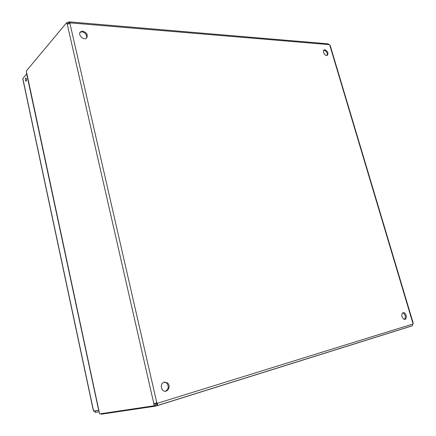 <?xml version="1.0" encoding="UTF-8"?>
<svg xmlns="http://www.w3.org/2000/svg" width="436" height="436" viewBox="0 0 436 436"><rect width="100%" height="100%" fill="white"/><g stroke="black" fill="none" stroke-linecap="round" stroke-linejoin="round"><path stroke-width="0.65" d="M327.044 55.541C327.654 53.088 326.695 51.323 324.166 50.254L323.735 50.282M324.907 49.759C327.976 51.448 328.717 53.366 327.142 55.514C324.782 56.386 321.882 50.44 324.362 49.818L324.907 49.759M404.455 319.392C406.052 317.016 405.589 314.852 403.049 312.89L402.695 312.819M403.038 312.661L403.938 312.688C406.93 313.479 407.104 320.455 404.085 319.31C401.403 317.005 401.049 314.792 403.038 312.661M86.415 38.188C87.216 35.038 85.772 32.907 82.082 31.801L80.061 32.335M82.682 31.125C86.775 32.537 88.088 34.831 86.633 38.003C83.865 40.957 77.434 34.689 80.393 31.904L82.682 31.125M165.429 391.245C168.618 389.277 169.07 386.569 166.786 383.124L163.985 382.023M164.094 381.99L167.582 382.972C171.702 386.721 166.438 394.302 162.601 390.051C160.41 386.552 160.906 383.865 164.094 381.99M100.76 413.753L101.212 414.178M26.645 72.572L99.375 412.816M99.55 413.001L99.74 413.906L154.001 405.791L153.815 403.6L156.813 402.848L157.554 403.36L157.374 405.545L156.933 405.769L155.483 406.15L155.129 404.581L156.764 404.112L156.758 403.485L412.794 324.052L413.224 323.212L330.188 45.502L329.294 44.63L328.052 43.829L69.989 21.92M101.114 413.704L101.217 414.2L155.483 406.15M66.621 22.743L67.918 22.852L67.787 22.323L69.373 21.871L70.365 22.879L69.924 23.397L67.242 24.236L66.621 22.743L26.307 70.992L26.471 71.744M411.982 325.861L412.358 325.741L412.794 324.052M156.933 405.769L156.66 404.172M155.156 403.153L155.314 405.382L154.001 405.791M155.129 403.191L153.815 403.6L67.242 24.236M156.862 403.649L156.006 402.968L156.813 402.848L69.924 23.402L70.365 22.879L329.294 44.63M69.809 23.413L68.081 23.604L67.918 22.874L68.038 23.827M69.793 23.353L69.411 23.321L69.117 22.04M67.787 22.323L67.384 22.808M25.648 78.257L25.762 78.153C26.7 78.682 26.836 79.728 26.165 81.287C25.283 80.916 25.108 79.902 25.648 78.257M26.547 79.047L26.574 80.431M94.519 411.077L95.342 412.369L99.152 411.78M95.043 410.995L98.858 410.407M95.157 410.979L95.342 412.369M23.004 79.325L22.835 78.545L26.678 73.989L98.694 410.418L93.446 411.017M411.998 325.915L157.134 405.703M412.952 323.458L329.747 45.088M22.835 78.545L93.62 411.219M324.362 49.818L323.806 50.189M403.938 312.688L403.049 312.89M167.582 382.972L166.786 383.124M26.378 71.902L99.419 413.006M157.38 405.545L412.358 325.741M156.666 403.365L157.461 403.245M25.762 78.153L26.1 78.164M95.201 411.693L94.994 411.001M93.484 411.192L22.759 78.72"/></g></svg>
